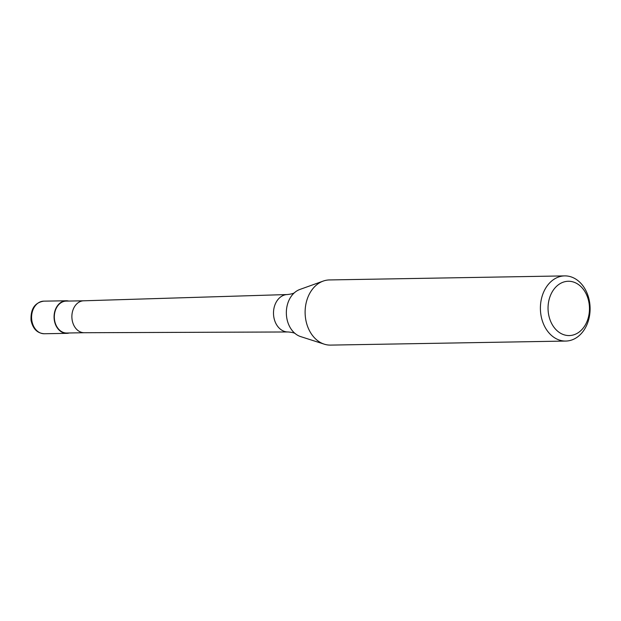 <?xml version="1.0" encoding="UTF-8"?>
<svg xmlns="http://www.w3.org/2000/svg" width="621" height="621" viewBox="0 0 621 621"><rect width="100%" height="100%" fill="white"/><g stroke="black" fill="none" stroke-linecap="round" stroke-linejoin="round"><path stroke-width="0.93" d="M69.242 332.988A16.293 12.428 -91 0 1 68.97 333.058A16.293 12.428 -91 0 1 66.773 333.353A16.293 12.428 -91 0 1 54.143 318.72A16.293 12.428 -91 0 1 64.017 301.069A16.293 12.428 -91 0 1 66.214 300.774A16.293 12.428 -91 0 1 68.69 301.053M84.27 332.724L66.765 333.027A15.967 12.179 -91 0 1 54.392 318.689A15.967 12.179 -91 0 1 64.064 301.387A15.967 12.179 -91 0 1 66.214 301.1L83.719 300.797M565.809 341.061L330.535 345.105A32.587 24.856 -91 0 1 324.286 344.174L300.665 336.605A24.351 18.576 -91 0 1 295.526 333.85A24.351 18.576 -91 0 1 286.716 317.579A24.351 18.576 -91 0 1 294.812 292.406A24.351 18.576 -91 0 1 299.858 289.464L323.199 281.088A32.587 24.856 -91 0 1 325.016 280.537A32.587 24.856 -91 0 1 329.409 279.939L564.691 275.895A32.587 24.856 -91 0 1 589.95 305.152A32.587 24.856 -91 0 1 570.202 340.463A32.587 24.856 -91 0 1 565.809 341.061A32.587 24.856 -91 0 1 540.549 311.796A32.587 24.856 -91 0 1 560.297 276.485A32.587 24.856 -91 0 1 564.691 275.895M564.636 281.755A27.153 20.71 -91 0 1 589.057 303.258A27.153 20.71 -91 0 1 572.888 335.076A27.153 20.71 -91 0 1 548.459 313.574A27.153 20.71 -91 0 1 564.636 281.755M324.286 344.174A32.587 24.856 -91 0 1 305.121 312.953A32.587 24.856 -91 0 1 323.199 281.088M31.834 320.545A16.293 12.428 -91 0 1 41.537 301.449A16.293 12.428 -91 0 1 43.734 301.154C34.729 302.629 30.499 309.048 31.05 320.42C32.905 328.866 37.322 333.306 44.293 333.741A16.293 12.428 -91 0 1 31.834 320.545M84.332 332.724A15.967 12.179 -91 0 1 84.208 332.724A15.967 12.179 -91 0 1 71.943 318.309A15.967 12.179 -91 0 1 81.63 301.084A15.967 12.179 -91 0 1 83.656 300.797A15.967 12.179 -91 0 1 83.781 300.797M295.526 333.85C294.796 332.965 292.32 332.336 288.097 331.963A18.715 14.275 -91 0 1 287.95 331.971A18.715 14.275 -91 0 1 273.783 316.811A18.715 14.275 -91 0 1 284.93 294.874A18.715 14.275 -91 0 1 287.306 294.54A18.715 14.275 -91 0 1 287.453 294.54C291.598 294.043 294.051 293.329 294.812 292.406M66.214 300.774L43.734 301.154M66.773 333.353L44.293 333.741M83.656 300.797L287.306 294.54M84.208 332.724L287.95 331.971"/></g></svg>
